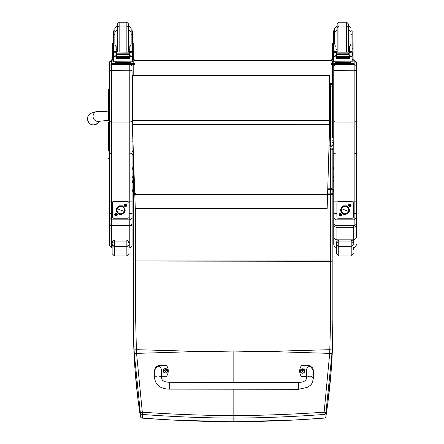 <?xml version="1.0" encoding="UTF-8"?>
<svg xmlns="http://www.w3.org/2000/svg" width="444" height="444" viewBox="0 0 444 444"><rect width="100%" height="100%" fill="white"/><g stroke="black" fill="none" stroke-linecap="round" stroke-linejoin="round"><path stroke-width="0.67" d="M233.139 389.21L233.139 418.109C202.697 417.926 172.433 416.711 142.358 414.457L142.313 412.204L140.321 412.554L134.304 353.668A88.633 12.271 -93.7 0 1 134.121 350.05L133.428 321.195L133.428 261.966L330.586 261.705L330.586 320.934L329.714 353.374L267.355 351.454L233.139 351.975L200.005 351.454L233.139 350.971L233.139 382.412M200.011 351.454L136.563 353.374L142.313 412.204C172.389 414.291 202.664 415.44 233.139 415.645C263.614 415.44 293.889 414.291 323.965 412.204L325.957 412.554L331.973 353.668A88.633 12.271 -86.3 0 0 332.156 350.05L332.85 321.195L332.85 150.166A2.264 1.088 180 0 0 330.586 149.079L330.586 147.902L328.971 147.902M331.973 353.668L329.714 353.374L323.92 414.457C293.845 416.711 263.586 417.926 233.139 418.109L233.139 421.783C202.719 421.6 172.461 420.385 142.358 418.131L142.419 418.137M133.428 199.517L133.428 257.415M134.637 189.732A2.264 0.821 180 0 0 133.428 190.459L133.428 154.523M133.428 261.966L133.428 315.667M134.593 188.478A2.264 2.264 0 0 0 133.428 190.459L133.428 193.945A2.264 0.821 0 0 1 135.692 193.123L135.692 194.605A2.264 0.66 180 0 1 133.428 193.945L133.428 261.25A2.264 0.278 -0 0 1 135.692 260.967L135.692 320.934L133.428 321.195L133.428 326.734C133.411 356.149 135.709 385.98 140.321 416.228A2.264 0.377 171.3 0 0 140.321 416.233A2.264 0.377 171.3 0 0 140.321 416.244M134.121 350.05L136.386 349.678L136.563 353.374L134.304 353.668M323.859 418.137L323.92 418.131C293.817 420.385 263.558 421.6 233.139 421.783M332.85 197.169L332.85 193.945A2.264 0.821 180 0 0 330.586 193.123L330.586 194.605A2.264 0.66 -0 0 0 332.85 193.945M327.722 189.638L330.586 189.638A2.264 0.821 -0 0 1 332.85 190.459A2.264 2.264 0 0 0 330.586 188.189L327.766 188.189M330.586 320.934L332.85 321.195L332.85 326.734C332.867 356.149 330.569 385.98 325.957 416.228A2.264 0.377 8.7 0 1 325.957 416.233A2.264 0.377 8.7 0 1 325.957 416.244M332.85 315.667L332.85 326.734L331.274 369.38L327.761 403.59L325.957 416.233A2.264 2.248 180 0 1 323.92 418.131L323.92 414.457A2.264 2.248 -0 0 0 325.957 412.554L325.957 416.228A2.264 2.264 0 0 1 323.892 418.154M332.85 259.057L332.85 261.966L330.586 261.705L330.586 194.605L135.692 194.605M298.529 389.305L169.353 389.122C160.922 389 156.016 385.497 154.64 378.615L154.64 378.615A3.397 2.653 0.1 0 1 158.042 375.968A3.397 2.653 0.1 0 1 161.438 378.627L162.693 380.436C163.853 380.93 163.281 381.751 169.364 382.323L169.353 389.122L169.364 382.323L298.535 382.506L298.529 389.305L307.209 387.362C309.812 385.053 311.605 386.607 313.27 378.843A3.397 2.653 -179.9 0 0 309.879 376.185A3.397 2.653 -179.9 0 0 306.471 378.832L306.482 371.04C306.327 364.901 313.458 364.913 313.281 371.045L313.27 378.843M306.477 376.379L301.376 376.373A9.346 9.291 -179.9 0 1 301.393 365.69L309.89 365.701L313.847 371.045L313.281 373.809M299.683 371.029L299.683 371.156A9.346 9.291 0.1 0 0 301.376 376.495L306.477 376.501M313.281 373.937L313.847 371.045M154.645 373.587L154.085 370.823L158.058 365.484L166.556 365.495A9.346 9.291 -179.9 0 1 166.539 376.179L161.444 376.173M161.438 378.627L161.45 370.834C161.622 364.696 154.495 364.685 154.651 370.823L154.64 378.615M161.444 376.296L166.539 376.307A9.346 9.291 0.1 0 0 168.248 370.962L168.248 370.84M154.085 370.823L154.645 373.709M302.519 373.249A2.231 2.214 -179.9 0 1 300.288 371.006L300.288 370.984A2.231 2.214 0.1 0 0 302.519 373.204A2.231 2.214 0.1 0 0 304.751 370.99A2.231 2.214 0.1 0 0 302.519 368.77A2.231 2.214 0.1 0 0 300.288 370.984C301.715 368.115 303.202 368.12 304.751 370.99L304.751 371.034A2.231 2.214 -179.9 0 1 302.519 373.249M302.519 373.099A2.148 2.137 -179.9 0 1 300.66 369.896A2.148 2.137 -179.9 0 1 304.379 369.896A2.148 2.137 -179.9 0 1 302.519 373.099M302.603 371.728A1714.389 147.991 90.8 0 0 302.658 371.972L303.119 371.023L303.696 371.029A1.188 1.177 0.1 0 0 303.696 370.746L303.613 370.751A1714.389 335.847 0.2 0 1 303.296 370.879L302.603 370.191A0.777 0.777 -179.9 0 0 302.436 370.191A1714.389 149.045 -90.3 0 0 302.381 369.802L301.92 370.707A2.897 0.566 179.8 0 0 301.343 370.746A1.188 1.177 0.1 0 0 301.343 371.023L301.92 371.023L302.381 371.972A1714.389 147.713 -90.7 0 0 302.436 371.728A0.777 0.777 -179.9 0 0 302.603 371.728L303.119 371.045M301.92 371.023L302.436 371.728M303.696 370.746A2.897 0.566 -179.8 0 0 303.119 370.707L302.658 369.802A1714.389 149.323 90.4 0 0 302.603 370.191M302.597 371.567L303.119 371.023M301.343 370.746L301.426 370.751A1714.389 335.847 -0.2 0 0 301.742 370.879A0.777 0.777 -179.9 0 0 301.742 371.023M302.436 370.191L301.742 370.879M301.92 371.045L302.442 371.567M165.412 373.054A2.231 2.214 -179.9 0 1 163.187 370.812L163.187 370.79A2.231 2.214 0.1 0 0 165.412 373.01A2.231 2.214 0.1 0 0 167.643 370.796A2.231 2.214 0.1 0 0 165.418 368.576A2.231 2.214 0.1 0 0 163.187 370.79C164.613 367.921 166.1 367.926 167.643 370.796L167.643 370.84A2.231 2.214 -179.9 0 1 165.412 373.054M165.412 372.905A2.148 2.137 -179.9 0 1 163.559 369.702A2.148 2.137 -179.9 0 1 167.277 369.702A2.148 2.137 -179.9 0 1 165.412 372.905M165.501 371.534A1714.389 147.991 90.8 0 0 165.557 371.778L166.012 370.829L166.594 370.834A1.188 1.177 0.1 0 0 166.594 370.551L166.506 370.557A1714.389 335.847 0.2 0 1 166.189 370.685L165.501 369.996A0.777 0.777 -179.9 0 0 165.334 369.996A1714.389 149.045 -90.3 0 0 165.279 369.608L164.818 370.512A2.897 0.566 179.8 0 0 164.241 370.551A1.188 1.177 0.1 0 0 164.241 370.829L164.818 370.829L165.279 371.778A1714.389 147.713 -90.7 0 0 165.329 371.534A0.777 0.777 -179.9 0 0 165.501 371.534L166.012 370.851M164.818 370.829L165.329 371.534M166.594 370.551A2.897 0.566 -179.8 0 0 166.012 370.512L165.557 369.608A1714.389 149.323 90.4 0 0 165.501 369.996M165.49 371.373L166.012 370.829M164.241 370.551L164.324 370.557A1714.389 335.847 -0.2 0 0 164.641 370.679A0.777 0.777 -179.9 0 0 164.641 370.829M165.334 369.996L164.641 370.679M164.818 370.851L165.34 371.373M329.609 84.366L330.358 84.366A2.264 2.242 0 0 1 332.623 86.608L332.623 85.581A2.264 2.242 180 0 0 330.358 83.339L330.358 147.114L328.993 147.114M329.609 83.311L330.358 83.311A2.264 2.264 0 0 1 332.623 85.581L332.623 86.608A2.264 0.344 180 0 1 330.358 86.952L329.609 86.952M329.054 145.194L330.358 145.194A2.264 0.344 0 0 0 332.623 144.849A2.264 2.264 0 0 1 330.358 147.114M333.755 179.692L332.85 183.017M333.755 176.107L332.85 178.882M332.85 166.938L333.755 166.938L332.85 170.923M333.755 166.189L333.755 177.711M332.623 140.765L333.366 142.258L333.755 144.927L333.755 155.883L332.85 155.883M333.366 142.663L332.623 142.663M333.366 142.258L332.623 142.258M133.428 171.723L132.068 166.938L133.428 166.938M132.068 176.107L133.428 179.443M132.068 179.692L132.612 182.301L133.428 183.688M133.428 155.883L132.068 155.883L132.068 150.583M133.2 61.105L133.2 63.248M133.2 64.591L133.2 75.363M332.623 137.74L332.623 64.591M332.623 63.248L332.623 61.105M331.49 60.695L134.332 60.695M132.456 126.179L135.276 208.452L327.161 208.43L329.62 126.185L329.603 75.347L132.44 75.363L132.456 126.179M329.62 126.185L329.603 75.391L132.44 75.413M108.503 89.877L108.503 105.833M108.503 94.838L108.503 105.8M108.503 103.102L108.503 120.024M109.318 88.961A0.816 0.816 -0 0 0 108.503 89.777L109.407 88.961L109.318 96.526A0.816 0.433 0 0 0 108.503 96.959M108.503 111.899L108.447 111.899C102.62 111.344 98.673 111.211 96.609 111.505L96.609 111.505A5.1 5.089 61.7 0 0 98.13 121.467A5.1 5.089 61.7 0 0 99.922 121.145M132.068 218.082L132.068 201.132L129.803 201.138L129.803 225.336A2.264 2.253 -0 0 0 132.068 223.082L132.068 218.082L129.803 219.836L111.672 219.836L111.672 213.536L109.407 213.509L109.407 218.082L111.672 219.836L111.672 225.336A2.264 2.253 -0 0 1 109.407 223.082L109.407 223.787A2.264 2.176 0 0 0 111.672 225.957L129.803 225.957A2.264 2.176 -0 0 0 132.068 223.787A2.264 0.444 180 0 0 131.99 223.671M132.068 201.132L132.068 153.302L129.803 154.001L129.803 201.138L111.672 201.138L111.672 64.641A2.264 2.264 180 0 0 109.407 66.911L109.407 121.556L111.672 122.067L129.803 122.067L132.068 121.556L132.068 70.635L129.803 70.751L129.803 154.001L111.672 154.001L109.407 153.302L109.407 223.082A2.264 2.264 0 0 0 111.672 225.352L129.803 225.352A2.264 2.264 0 0 0 132.068 223.082M111.672 60.612L109.407 62.876A2.264 2.264 180 0 1 111.672 60.612L111.672 64.641L129.803 64.641L129.803 70.751L109.407 70.635M109.407 62.876L109.407 66.911M109.407 159.729L109.318 127.284A0.905 0.339 180 0 0 108.408 127.628L108.408 150.549M109.407 121.556L109.407 153.302M112.521 213.536L111.672 213.536L111.672 201.138L109.407 201.132L109.407 194.727M109.407 192.002L109.407 177.694M109.407 218.925L109.407 194.45M132.068 70.635L132.068 94.838M132.068 62.876L132.068 63.248L132.068 62.876A2.264 2.264 0 0 0 131.807 61.821L132.068 62.876M132.068 153.302L132.068 121.556M132.068 194.45L132.068 219.713M109.485 223.671A2.264 0.444 180 0 0 109.407 223.787L109.407 245.726L111.672 247.996L111.672 225.957M109.407 227.533L109.407 219.969M129.803 225.957L129.803 247.996L132.068 245.726L132.068 220.346M132.068 227.533L132.068 235.886M132.068 219.969L132.068 219.075M132.068 218.975L132.068 194.727M108.408 149.223L108.408 143.184M108.408 128.222L108.408 122.006M108.408 136.33L108.408 127.628M109.407 141.98L109.318 141.98A0.905 0.339 -0 0 0 108.408 142.324L108.408 151.027M132.972 141.17A0.849 0.455 -0 0 1 132.068 140.72L132.068 150.788A0.849 0.783 180 0 0 133.322 151.476M132.068 82.573L132.917 81.768M132.917 96.054L132.068 96.392M333.755 193.839L333.755 194.222M336.929 225.352L336.929 227.317A3.175 3.08 -0 0 1 333.755 224.237L333.755 201.132L333.755 224.237A3.175 0.627 0 0 1 333.96 224.02M333.755 224.237L333.755 236.696C333.949 238.595 335.009 239.638 336.929 239.827L336.929 227.317L353.246 227.317L353.246 225.352M356.421 192.757L356.421 177.711M356.216 224.02A3.175 0.627 -0 0 1 356.421 224.237L356.421 70.635L354.151 70.751L354.151 122.067L356.421 121.556M356.421 219.025L356.421 194.222M356.421 194.056L356.421 193.567M353.246 241.664L353.246 227.317A3.175 3.08 -0 0 0 356.421 224.237L356.421 236.696C356.227 238.595 355.167 239.638 353.246 239.827L336.929 239.827L336.929 241.197M356.421 227.028L356.421 234.543M333.755 236.696L333.755 244.372C333.944 246.298 335.004 247.352 336.929 247.541M356.421 218.082L354.151 219.836L336.025 219.836L336.025 213.536L333.755 213.509L333.755 218.082L336.025 219.836L336.025 225.336A2.264 2.253 -0 0 1 333.755 223.082A2.264 2.264 0 0 0 336.025 225.352L354.151 225.352A2.264 2.264 0 0 0 356.421 223.082A2.264 2.253 -0 0 1 354.151 225.336L336.025 225.336M356.421 201.132L336.025 201.138L336.025 64.641A2.264 2.264 180 0 0 333.755 66.911L333.755 121.556L336.025 122.067L354.151 122.067L354.151 154.001L336.025 154.001L333.755 153.302L333.755 213.509M336.025 64.596L354.151 64.641L354.151 70.751L333.755 70.635M333.755 62.876L333.755 63.248L333.755 62.876A2.264 2.264 180 0 1 334.016 61.821L333.755 62.876M348.14 63.248L354.151 63.276L354.151 64.569L333.755 64.596L333.755 66.911L333.755 64.596L331.49 64.569L331.49 63.276L337.501 63.248M332.623 144.927L333.755 144.927L333.755 121.556L333.755 153.302M336.874 213.536L336.025 213.536L336.025 201.138L333.755 201.132M333.755 192.002L333.755 177.694M333.755 218.925L333.755 194.45M333.755 221.806L333.755 219.713M356.421 66.278L356.421 162.066M354.151 63.276L354.151 60.612A2.264 2.264 0 0 1 356.421 62.876L356.421 70.635M356.421 194.117L356.421 219.425M356.421 177.694L356.421 192.002M356.421 153.302L354.151 154.001L354.151 225.336M112.127 242.962L112.127 244.111A2.264 2.22 -0 0 0 114.391 246.331L114.391 240.115C112.36 241.386 111.605 242.324 112.127 242.924L112.127 242.973C111.677 242.674 112.432 242.324 114.391 241.936L126.856 241.936L126.856 240.115C130.181 241.353 128.827 243.762 129.121 242.968L129.121 242.968C129.57 242.674 128.816 242.324 126.856 241.936L126.856 246.331A2.264 2.22 0 0 0 129.121 244.111M112.127 244.111L112.127 253.691L114.391 255.955L114.391 246.331L126.856 246.331L126.856 255.955L129.121 253.691M353.474 247.536L353.474 249.672M336.474 242.962L336.474 244.111A2.264 2.22 -0 0 0 338.744 246.331L338.744 240.115C336.707 241.386 335.953 242.324 336.474 242.924L336.474 242.973C336.03 242.674 336.785 242.324 338.744 241.936L351.204 241.936C353.163 242.324 353.918 242.674 353.474 242.973L353.474 242.968C353.174 243.762 354.528 241.353 351.204 240.115L351.204 246.331A2.264 2.22 0 0 0 353.474 244.111M336.474 244.111L336.474 253.691L338.744 255.955L338.744 246.331L351.204 246.331L351.204 255.955L353.474 253.691M129.792 49.728L128.671 49.856M117.338 49.856L116.211 49.728M132.329 43.074L133.283 43.074L133.283 59.324L132.329 59.324L132.329 55.889L132.329 56.571L131.757 55.927M116.211 56.099L113.675 56.571L113.675 55.889L113.675 59.324L112.726 59.324L112.726 43.074L113.675 43.074M131.596 52.109L132.329 51.415L132.329 52.148L132.329 30.803L131.152 30.803M114.852 30.803L113.675 30.803L113.675 52.148L113.675 51.41L114.408 52.109M132.329 59.757L134.332 59.79L134.332 61.078L132.329 61.111M134.332 60.173L132.329 60.145M113.675 60.145L111.672 60.173L111.672 59.79L113.675 59.757M113.675 61.111L111.672 61.078L111.672 60.173M128.671 29.415L128.671 51.399L128.671 24.015L126.856 22.2L126.856 52.031M128.671 27.828L126.856 26.013L119.153 26.013L117.338 27.828L117.338 51.399L117.338 24.015L119.153 22.2L126.856 22.2M117.338 25.919L114.852 28.183L114.852 43.778L115.451 45.926L113.675 45.926M132.329 34.615L131.152 34.615L131.152 28.183L128.888 25.919L128.888 29.731L131.152 31.996L131.152 43.778L130.553 45.926L129.792 46.609L129.792 52.031M113.675 42.33L113.675 33.078M132.329 33.078L132.329 42.33M116.211 50.716L116.711 52.031M129.298 52.031L129.792 50.716M113.675 56.571L113.675 60.068L132.329 60.068L132.329 56.571M129.792 56.099L129.792 58.947L129.576 56.099M116.433 56.099L116.433 58.947L116.211 56.355M116.478 57.909L129.531 57.909L129.531 57.492L116.478 57.726M116.478 58.353L129.531 58.353L129.531 57.959L116.478 58.17M116.478 58.758L129.531 58.758L129.531 58.386L116.478 58.575M131.835 55.889L131.097 56.099L129.343 55.345L128.538 54.34L117.471 54.34L116.667 55.345L116.667 52.825L114.336 52.142L113.486 52.337L114.863 52.031L131.729 52.17M114.136 55.872L116.478 56.099L116.478 56.394L116.478 56.099L129.531 56.099L129.531 56.394L129.531 56.099L131.097 56.099M116.667 55.345L114.907 56.099M128.538 54.34L129.343 52.825L131.674 52.142L132.523 52.337L132.173 52.331L132.173 55.761L132.523 55.722L132.523 52.17M116.667 52.825L117.471 54.34M113.486 55.722L113.836 55.761L113.836 52.331L113.486 52.337L113.486 55.722M129.848 62.515L129.848 63.198L123.005 63.248L116.162 63.198L116.162 62.515M123.005 63.248L123.005 62.571L115.101 62.46L115.101 61.849M130.908 61.849L130.908 62.46L123.005 62.571M132.523 55.889L132.523 55.528M132.523 52.497L132.523 52.148M113.486 52.497L113.486 52.148M113.486 55.872L113.486 55.528M114.852 37.923L113.675 37.923M132.329 37.923L131.152 37.923M116.211 52.031L116.211 46.609L115.451 45.926M113.792 56.355L114.252 55.927M132.329 59.896L132.329 61.783L129.598 61.871L113.675 61.783L113.675 60.068M128.322 63.248L134.332 63.276L134.332 63.659L132.068 63.692L111.672 63.659L111.672 63.276L117.682 63.248M129.376 63.298L132.495 63.281L129.376 63.298M113.514 63.298L116.628 63.281L113.514 63.298M129.376 63.659L132.495 63.642L129.376 63.659M113.514 63.659L116.628 63.642L113.514 63.659M134.332 63.659L134.332 64.569L132.068 64.596L111.672 64.569L111.672 63.659M349.611 49.728L348.485 49.856M337.157 49.856L336.03 49.728M352.148 43.074L353.102 43.074L353.102 59.324L352.148 59.324L353.102 59.324M336.03 56.099L333.494 56.571L333.494 55.889L333.494 59.324L332.545 59.324L332.545 43.074L333.494 43.074M352.148 34.615L352.148 30.803L350.971 30.803L350.971 28.183L348.707 25.919L348.707 29.731L350.971 31.996L350.971 34.615L352.148 34.615L352.148 37.923L350.971 37.923M337.157 25.919L334.671 28.183L334.671 30.803L333.494 30.803L333.494 52.148L333.494 51.41L334.227 52.109M352.148 59.757L354.151 59.79L354.151 61.078L352.148 61.111M354.151 60.173L352.148 60.145M333.494 60.145L331.49 60.173L331.49 59.79L333.494 59.757M333.494 61.111L331.49 61.078L331.49 60.173M348.485 49.811L348.485 24.015L346.675 22.2L346.675 52.031M348.485 29.415L348.485 27.828L346.675 26.013L338.972 26.013L338.972 22.2L337.157 24.015L337.157 29.415L337.157 25.597M334.671 28.183L334.671 43.778L335.27 45.926L333.494 45.926M333.494 42.33L333.494 33.078M352.148 33.078L352.148 42.33M336.03 50.716L336.524 52.031M349.117 52.031L349.611 50.716M333.494 56.571L333.494 60.068L352.148 60.068L352.148 56.571L351.576 55.927M349.611 56.099L349.611 58.947L349.395 56.099M336.252 56.099L336.252 58.947L336.03 56.355M336.297 57.909L349.35 57.909L349.35 57.492L336.297 57.726M336.297 58.353L349.35 58.353L349.35 57.959L336.297 58.17M336.297 58.758L349.35 58.758L349.35 58.386L336.297 58.575M352.148 37.923L352.148 52.148L352.148 51.41L351.415 52.109M352.148 51.415L349.611 51.415L349.611 52.031M352.148 56.571L352.148 55.889L352.148 56.571M351.654 55.889L350.915 56.099L349.162 55.345L348.351 54.34L349.162 52.825L351.493 52.142L334.138 52.148M333.949 55.872L336.297 56.099L336.297 56.394L336.297 56.099L349.35 56.099L349.35 56.394L349.35 56.099L350.915 56.099M348.351 54.34L337.29 54.34L336.485 55.345L334.726 56.099M334.154 52.142L336.485 52.825L337.29 54.34M349.611 51.415L349.611 46.609L350.372 45.926L350.971 43.778L350.971 31.996M333.305 55.722L333.649 55.761L333.649 52.331L333.305 52.337L333.305 55.722M352.342 52.497L352.342 52.148L351.992 52.331L351.992 55.761L352.342 55.722L352.342 52.337L351.493 52.142M349.667 62.515L349.667 63.198L342.824 63.248L335.98 63.198L335.98 62.515M342.824 63.248L342.824 62.571L334.915 62.46L334.915 61.849M350.727 61.849L350.727 62.46L342.824 62.571M352.342 55.889L352.342 55.528M333.305 52.497L333.305 52.148M333.305 55.872L333.305 55.528M334.671 37.923L333.494 37.923M336.03 52.031L336.03 46.609L335.27 45.926M333.611 56.355L334.071 55.927M352.148 59.896L352.148 61.783L349.417 61.871L333.494 61.783L333.494 60.068M354.151 63.659L331.49 63.659M349.195 63.298L352.308 63.281L349.195 63.298M333.333 63.298L336.447 63.281L333.333 63.298M349.195 63.659L352.308 63.642L349.195 63.659M333.333 63.659L336.447 63.642L333.333 63.659M337.157 29.415L337.157 51.399L337.157 29.415M348.485 27.828L348.374 52.031M126.756 205.278A1.276 1.276 0 0 1 124.842 206.382A1.276 1.276 0 0 1 124.842 204.173A1.276 1.276 0 0 1 126.756 205.278M117.272 214.763A1.276 1.276 0 0 1 115.357 215.867A1.276 1.276 0 0 1 115.357 213.658A1.276 1.276 0 0 1 117.272 214.763M128.954 202.93A1.132 1.132 180 0 0 127.817 201.798A1.132 1.132 0 0 1 128.954 202.936L128.954 217.094A1.132 1.132 0 0 1 127.817 218.232L113.653 218.232A1.132 1.132 0 0 1 112.521 217.099L112.521 202.936A1.132 1.132 0 0 1 113.653 201.804A1.132 1.132 180 0 0 112.521 202.93L112.521 202.936M127.817 201.798L113.653 201.798L127.817 201.804M122.089 206.665L122.094 206.671A3.68 3.68 0 0 1 124.42 210.09A3.68 3.68 0 0 1 119.381 213.509A3.68 3.68 0 0 1 117.055 210.09A3.68 3.68 0 0 1 122.094 206.671L122.094 206.665A3.68 3.68 180 0 0 117.055 210.084L117.055 210.084A3.68 3.68 0 0 1 120.735 206.405A3.68 3.68 0 0 1 124.42 210.084L124.42 210.084A3.68 3.68 180 0 0 122.094 206.665L122.089 206.665M122.15 206.527A3.824 3.824 0 0 1 124.292 211.494A3.824 3.824 0 0 1 119.325 213.636L119.064 214.286L119.325 213.636A3.824 3.824 0 0 1 117.183 208.669A3.824 3.824 0 0 1 122.15 206.527L122.15 206.527A3.824 3.824 180 0 0 116.955 210.639A3.824 3.824 180 0 0 123.11 213.081A3.824 3.824 180 0 0 122.15 206.527L122.411 205.861C126.534 209.601 126.018 212.521 120.851 214.602L119.064 214.286C115.318 211.472 115.318 208.663 119.075 205.855L122.411 205.861M124.159 211.449L117.316 208.73A3.68 3.68 180 0 0 119.381 213.509A3.68 3.68 180 0 0 124.159 211.449A3.68 3.68 180 0 0 122.094 206.671A3.68 3.68 180 0 0 117.316 208.73L124.159 211.449M115.612 214.802L115.212 214.907L115.612 214.802A0.383 0.383 0 0 1 115.612 214.713L115.212 214.641L115.945 214.385M116.045 215.135L116.139 215.545L116.045 215.135A0.383 0.383 0 0 1 115.956 215.135L115.873 215.551L115.629 214.879M116.378 214.707L116.778 214.619L116.378 214.707A0.383 0.383 0 0 1 116.378 214.791L116.778 214.885L116.106 215.129M115.945 214.374L115.851 213.986L115.878 214.402M116.356 214.652L116.117 213.98L116.034 214.374M114.891 214.763L114.891 214.763A1.104 1.104 0 0 1 115.978 213.658A1.104 1.104 0 0 1 117.099 214.763L117.099 214.763A1.104 1.104 0 0 1 115.995 215.867A1.104 1.104 0 0 1 114.891 214.763L114.891 214.763A1.104 1.104 0 0 1 115.978 213.658A1.104 1.104 0 0 1 117.099 214.763L117.099 214.763M125.114 205.178L124.697 205.156L125.43 204.9M125.119 205.394L125.358 206.066L125.441 205.65M125.597 205.644L126.263 205.4L125.863 205.306M125.43 204.889L125.336 204.501L125.363 204.917M125.841 205.167L125.602 204.495L125.519 204.889M124.376 205.278L124.376 205.278A1.104 1.104 0 0 1 125.463 204.173A1.104 1.104 0 0 1 126.584 205.278L126.584 205.278A1.104 1.104 0 0 1 125.48 206.388A1.104 1.104 0 0 1 124.376 205.278L124.376 205.278A1.104 1.104 0 0 1 125.463 204.173A1.104 1.104 0 0 1 126.584 205.278L126.584 205.278M351.104 205.278A1.276 1.276 0 0 1 349.195 206.382A1.276 1.276 0 0 1 349.195 204.173A1.276 1.276 0 0 1 351.104 205.278M341.619 214.763A1.276 1.276 0 0 1 339.71 215.867A1.276 1.276 0 0 1 339.71 213.658A1.276 1.276 0 0 1 341.619 214.763M353.302 202.93A1.132 1.132 180 0 0 352.17 201.798A1.132 1.132 0 0 1 353.302 202.936L353.302 217.099A1.132 1.132 0 0 1 352.17 218.232L338.006 218.232A1.132 1.132 0 0 1 336.874 217.099L336.874 202.936A1.132 1.132 0 0 1 338.006 201.804A1.132 1.132 180 0 0 336.874 202.93L336.874 202.936M352.17 201.798L338.006 201.798L352.17 201.804M346.503 206.527A3.824 3.824 0 0 1 348.645 211.494A3.824 3.824 0 0 1 343.673 213.636L343.412 214.286L343.673 213.636A3.824 3.824 0 0 1 341.53 208.669A3.824 3.824 0 0 1 346.503 206.527L346.503 206.527A3.824 3.824 180 0 0 341.303 210.639A3.824 3.824 180 0 0 347.458 213.081A3.824 3.824 180 0 0 346.503 206.527L346.764 205.861C350.888 209.601 350.366 212.521 345.204 214.602L343.412 214.286C339.666 211.472 339.671 208.663 343.423 205.855L346.764 205.861M346.448 206.671A3.68 3.68 0 0 1 348.768 210.09A3.68 3.68 0 0 1 343.728 213.509A3.68 3.68 0 0 1 341.408 210.09A3.68 3.68 0 0 1 346.448 206.671L346.448 206.671M348.768 210.084L348.768 210.084A3.68 3.68 180 0 0 346.448 206.665A3.68 3.68 180 0 0 341.408 210.084L341.408 210.084A3.68 3.68 0 0 1 345.088 206.405A3.68 3.68 0 0 1 348.768 210.084L348.768 210.084M348.507 211.449L341.669 208.73A3.68 3.68 180 0 0 343.728 213.509A3.68 3.68 180 0 0 348.507 211.449A3.68 3.68 180 0 0 346.448 206.671A3.68 3.68 180 0 0 341.669 208.73L348.507 211.449M339.965 214.802L339.976 214.802A0.383 0.383 0 0 1 339.965 214.713L339.56 214.641L340.298 214.385M340.393 215.135L340.487 215.545L340.393 215.135A0.383 0.383 0 0 1 340.309 215.135L340.221 215.551L339.982 214.879M340.726 214.707L340.715 214.707A0.383 0.383 0 0 1 340.726 214.791L341.131 214.885L340.459 215.129M340.298 214.374L340.204 213.986L340.232 214.402M340.709 214.652L340.47 213.98L340.382 214.374M339.238 214.763L339.238 214.763A1.104 1.104 0 0 1 340.332 213.658A1.104 1.104 0 0 1 341.453 214.763L341.453 214.763A1.104 1.104 0 0 1 340.343 215.867A1.104 1.104 0 0 1 339.238 214.763L339.238 214.763A1.104 1.104 0 0 1 340.332 213.658A1.104 1.104 0 0 1 341.453 214.763L341.453 214.763M349.095 205.417L349.461 205.317L349.095 205.417A0.749 0.749 0 0 1 349.095 205.161L349.783 204.9M349.467 205.178L349.095 205.161M349.467 205.394L349.706 206.066L349.794 205.65M350.566 205.139L350.199 205.222L350.566 205.139A0.749 0.749 0 0 1 350.566 205.4L349.944 205.644M350.199 205.383L350.566 205.4M349.783 204.889L349.689 204.501L349.717 204.917M350.194 205.167L349.955 204.495L349.866 204.889M348.723 205.278L348.723 205.278A1.104 1.104 0 0 1 349.817 204.173A1.104 1.104 0 0 1 350.938 205.278L350.938 205.278A1.104 1.104 0 0 1 349.833 206.388A1.104 1.104 0 0 1 348.723 205.278L348.723 205.278A1.104 1.104 0 0 1 349.817 204.173A1.104 1.104 0 0 1 350.938 205.278L350.938 205.278M198.923 351.454L136.386 349.678L135.692 320.934M267.355 351.454L329.898 349.678L332.156 350.05M142.358 414.457L142.358 418.131A2.264 2.248 0 0 1 140.321 416.228L140.321 412.554A2.264 2.248 180 0 0 142.358 414.457M135.692 208.452L135.692 260.967L330.586 260.967A2.264 0.278 180 0 1 332.85 261.25M327.617 193.123L330.586 193.123L330.586 149.079L328.937 149.079M266.272 351.454L233.139 350.971M302.658 369.713A1.188 1.177 0.1 0 0 302.381 369.713M302.375 372.055A1.188 1.177 0.1 0 0 302.658 372.055M302.658 371.972A1.099 1.093 -179.9 0 1 302.381 371.972M303.613 370.751A1.099 1.093 -179.9 0 1 303.613 371.029M302.381 369.802A1.099 1.093 -179.9 0 1 302.658 369.802M165.557 369.519A1.188 1.177 0.1 0 0 165.273 369.519M165.273 371.861A1.188 1.177 0.1 0 0 165.557 371.861M165.557 371.778A1.099 1.093 -179.9 0 1 165.279 371.778M165.279 369.608A1.099 1.093 -179.9 0 1 165.557 369.608M330.358 83.339L329.609 83.339M134.332 60.6L331.49 60.6L134.332 60.6M329.62 120.579L132.451 120.602M329.62 124.309L132.456 124.331M109.407 113.636L109.318 119.514L108.408 120.418M108.503 103.113A0.816 0.433 0 0 1 109.318 102.681L109.407 96.526M108.503 113.636L109.318 113.636L109.407 102.681M108.447 111.899L108.447 120.152M93.59 124.897A6.083 6.072 -118.3 0 1 91.775 113.015C85.248 114.652 86.869 125.275 93.584 124.897L97.441 123.526A6.083 6.072 -118.3 0 1 93.59 124.897M132.068 213.509L128.954 213.536M129.803 64.596L129.803 64.641A2.264 2.264 0 0 1 132.068 66.911L132.068 66.911M129.803 225.336L111.672 225.336M109.407 127.284L109.407 119.514M132.451 115.418L132.068 115.629A0.849 0.361 180 0 1 132.451 115.329M132.068 140.72A0.849 0.527 -0 0 0 132.972 141.242M356.421 213.509L353.302 213.536M354.151 64.641A2.264 2.264 0 0 1 356.421 66.911M129.121 243.856A2.264 2.137 180 0 1 126.856 245.993L114.391 245.993A2.264 2.137 180 0 1 112.127 243.856M353.474 243.856A2.264 2.137 180 0 1 351.204 245.993L338.744 245.993A2.264 2.137 180 0 1 336.474 243.856M132.329 44.095L133.283 44.095M112.726 44.095L113.675 44.095M119.153 52.031L119.153 22.2M117.122 25.919L117.338 49.495M132.212 56.355L129.792 56.355M132.329 51.415L129.792 51.415M128.538 53.841L117.471 53.841M129.343 55.345L129.343 52.825M113.675 48.352L112.726 48.352M133.283 48.352L132.329 48.352M132.523 55.872L131.874 55.872M132.329 45.926L130.553 45.926M132.329 51.332L129.792 51.332M116.211 51.332L113.675 51.332M116.211 51.415L113.675 51.415M114.28 52.17L113.486 52.17M117.166 63.448L128.843 63.448M113.942 63.692L113.942 64.596M132.068 63.692L132.068 64.596M129.792 49.306L128.888 49.495L128.671 29.731M352.148 44.095L353.102 44.095M332.545 44.095L333.494 44.095M336.941 25.919L337.157 49.495M352.031 56.355L349.611 56.355M336.485 55.345L336.485 52.825M348.351 53.841L337.29 53.841M349.162 55.345L349.162 52.825M333.494 48.352L332.545 48.352M353.102 48.352L352.148 48.352M352.342 55.872L351.692 55.872M352.148 45.926L350.372 45.926M352.148 51.332L349.611 51.332M336.03 51.332L333.494 51.332M336.03 51.415L333.494 51.415M352.342 52.17L351.548 52.17M334.093 52.17L333.305 52.17M336.985 63.448L348.662 63.448M333.755 63.692L333.755 64.596M351.887 63.692L351.887 64.596M337.157 27.828L338.972 26.013L338.972 52.031M349.611 49.306L348.707 49.495L348.485 29.731M323.892 418.148L293.29 420.08L233.139 421.8L172.677 420.063L142.385 418.148M133.428 326.734L134.127 355.072L134.937 368.487L137.884 398.629L140.321 416.233A2.264 2.264 0 0 0 142.385 418.154M332.85 150.166A2.264 2.264 0 0 0 330.586 147.902M306.471 378.832L305.211 380.636C304.057 381.13 304.623 381.951 298.535 382.506M332.85 192.568L333.755 189.177M133.428 193.257L132.068 189.177M108.447 120.396L99.678 121.19M96.609 111.505L91.775 113.015M100.449 121.062L97.441 123.526M111.672 247.996L112.127 247.996M129.121 247.996L129.803 247.996M109.318 159.135L108.408 158.231M132.068 154.168L133.428 154.845M132.44 79.459L132.068 80.164M353.246 247.541C355.172 247.352 356.232 246.298 356.421 244.372M354.151 60.612L356.421 62.876M126.856 255.955L114.391 255.955M351.204 255.955L338.744 255.955M112.726 59.324L113.675 59.324M132.329 59.324L133.283 59.324M132.329 46.909L133.283 46.909M112.726 46.909L113.675 46.909M116.478 56.394L129.531 56.394M113.486 55.889L114.169 55.889M113.675 34.615L114.852 34.615M128.266 63.209L128.877 63.448M117.127 63.448L117.738 63.209M128.555 52.031L128.671 51.399M117.455 52.031L117.338 51.399M117.338 29.731L114.852 31.996M116.211 49.306L117.122 49.495M338.972 22.2L346.675 22.2M332.545 59.324L333.494 59.324M352.148 46.909L353.102 46.909M332.545 46.909L333.494 46.909M336.297 56.394L349.35 56.394M333.305 55.889L333.988 55.889M333.494 34.615L334.671 34.615M351.504 52.148L352.342 52.148M348.085 63.209L348.695 63.448M336.946 63.448L337.557 63.209M337.268 52.031L337.157 51.399M337.157 29.731L334.671 31.996M336.03 49.306L336.941 49.495"/></g></svg>
